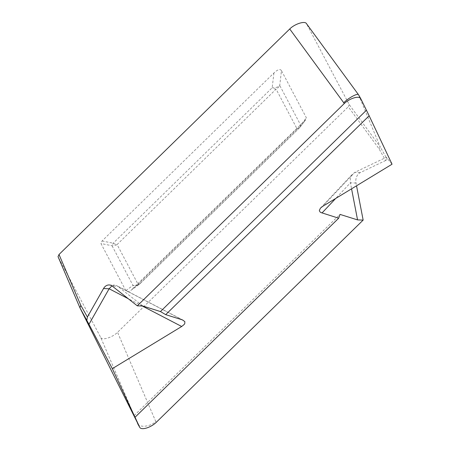 <?xml version="1.0" encoding="UTF-8"?>
<svg xmlns="http://www.w3.org/2000/svg" width="450" height="450" viewBox="0 0 450 450"><rect width="100%" height="100%" fill="white"/><g stroke="black" fill="none" stroke-linecap="round" stroke-linejoin="round"><path stroke-width="0.34" stroke-dasharray="2.25 1.69" d="M137.616 423.579L100.766 337.551L58.039 256.663M358.599 94.866L380.25 146.959L349.251 104.614L306.517 23.726L358.599 94.866L360.72 98.617M392.04 164.216L386.376 157.281L354.684 172.412L351.827 175.011L350.364 178.881L350.241 181.575L351.562 188.814M349.251 104.614L348.277 106.779L379.063 148.838L385.661 160.498L387.157 159.171L386.376 157.281M281.475 70.672C280.192 68.687 277.673 69.463 273.921 72.99L102.071 240.964L100.935 243.512L125.814 290.604C126.731 292.174 128.498 292.05 131.102 290.222L139.219 284.366A8.691 7.718 -125.8 0 1 132.992 285.424A8.691 7.948 -27.8 0 0 138.049 284.243L117.084 244.564L276.092 89.145L297.051 128.824L138.049 284.243A8.691 4.365 -134.3 0 0 140.209 283.534A8.691 4.365 -134.3 0 0 140.552 283.106A8.691 7.718 -125.8 0 1 139.219 284.366A8.691 8.691 0 0 0 140.209 283.534L299.211 128.121A8.691 4.365 -134.3 0 1 297.051 128.824A8.691 7.948 -27.8 0 0 300.69 125.139L279.731 85.461A8.691 7.948 152.2 0 1 276.092 89.145A8.691 4.365 45.7 0 1 272.171 87.778A8.691 5.529 6.7 0 0 279.731 85.461L281.475 70.672L306.354 117.765L305.882 119.576L131.102 290.222M100.766 337.551C102.077 340.729 112.607 337.382 117.557 332.297L348.277 106.779M111.921 285.863L114.744 285.159L117.073 285.806L142.892 306.045M142.329 306.028L128.233 298.699M182.374 319.877L117.945 286.38L112.354 286.178M273.921 72.99L272.171 87.778L113.169 243.197A8.691 1.401 101.4 0 1 112.028 245.745L132.992 285.424L125.814 290.604M385.661 160.498L360.281 172.609A8.691 6.643 -87.9 0 0 356.006 183.037L356.535 185.794M137.79 423.9C139.995 427.956 150.953 426.488 155.756 421.493L117.557 332.297M360.281 172.609L354.684 172.412L322.673 206.376M356.006 183.037L350.409 182.841L335.678 198.472M134.173 415.564L339.992 214.391M379.063 148.838L380.25 146.959L387.157 159.171M133.369 288.287L140.552 283.106L299.554 127.688A8.691 5.091 -142.5 0 0 300.026 127.198L305.691 119.824M300.139 127.041A8.691 5.091 -142.5 0 0 300.69 125.139L306.354 117.765M102.071 240.964L113.169 243.197A8.691 4.365 45.7 0 0 117.084 244.564A8.691 7.948 152.2 0 1 112.028 245.745L100.935 243.512M156.24 422.348L155.756 421.493M305.218 120.319L299.554 127.688A8.691 4.365 -134.3 0 1 299.211 128.121A8.691 8.691 0 0 0 300.336 126.771M109.153 284.957L114.744 285.159M183.442 320.31L116.994 285.761M320.451 208.102L352.727 173.863"/><path stroke-width="0.67" d="M88.976 324.293L112.326 368.646L139.736 427.331L79.965 307.868L88.976 324.293L109.119 288.759L111.921 285.863M79.903 307.721L58.039 256.663L59.012 254.498L289.733 28.98C294.683 23.895 305.213 20.554 306.517 23.726M165.696 314.646L369.152 115.779L360.72 98.617A10.862 4.382 150.5 0 0 360.658 98.499A10.862 4.382 150.5 0 0 352.384 98.449A10.862 4.382 150.5 0 0 344.211 103.596L137.301 305.843L142.892 306.045L160.459 311.558L165.696 314.646L182.374 319.877L184.838 321.593L184.792 323.522L184.179 324.467L181.693 326.492L142.329 306.028M112.326 368.646L181.693 326.492M135.214 417.088L338.67 218.222L320.856 212.518L319.978 211.888L319.326 210.527L320.451 208.108L322.673 206.376L392.04 164.216L369.152 115.779M58.011 256.601L79.931 307.794L80.797 305.359L59.012 254.498M80.797 305.359L87.39 317.019L103.522 288.557A8.691 6.643 92.1 0 1 109.153 284.957A8.691 6.643 92.1 0 1 112.354 286.178L137.301 305.843M358.599 94.866L358.526 94.736C357.632 92.964 348.598 97.853 343.727 102.741L289.733 28.98M87.39 317.019L86.873 320.079M128.233 298.699L109.119 288.759L103.522 288.557M366.277 110.379L160.459 311.558M356.535 185.794L363.156 220.101L357.559 219.898L351.562 188.814M139.736 427.331A10.862 4.382 150.5 0 0 139.793 427.444A10.862 4.382 150.5 0 0 148.072 427.5A10.862 4.382 150.5 0 0 156.24 422.348L363.156 220.101M335.678 198.472L321.992 212.991M338.67 218.222L339.992 214.391L357.559 219.898M137.616 423.579L137.79 423.9M344.211 103.596L343.727 102.741M360.658 98.499L358.566 94.798M358.526 94.736L306.394 23.529M139.793 427.444L137.7 423.743"/></g></svg>
